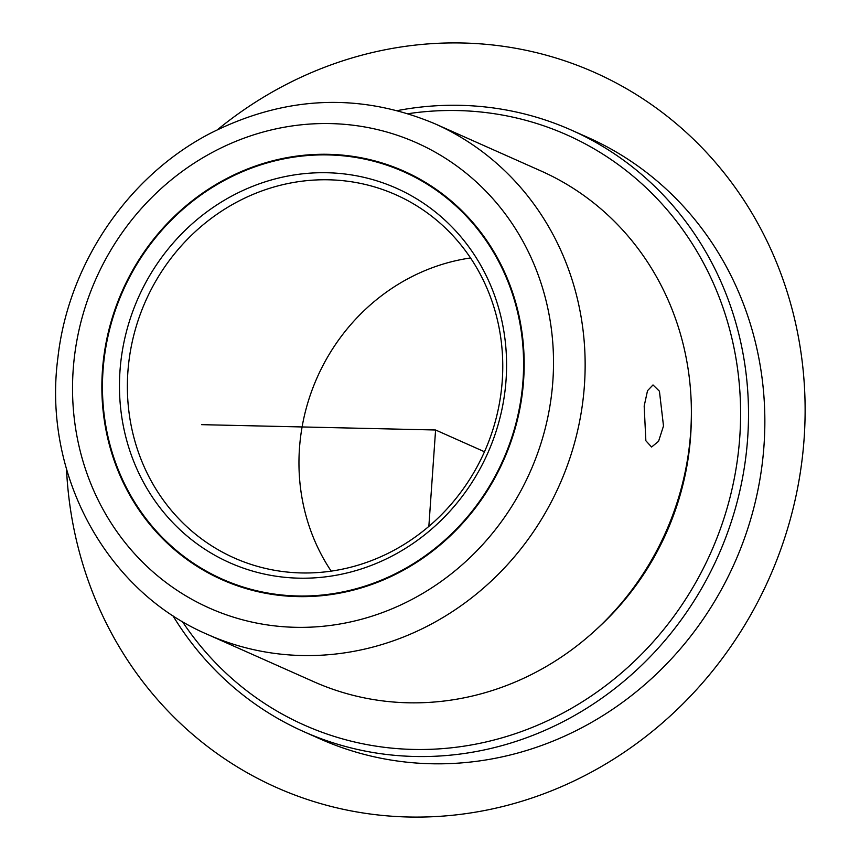 <?xml version="1.0" encoding="UTF-8"?>
<svg xmlns="http://www.w3.org/2000/svg" width="860" height="860" viewBox="0 0 860 860"><rect width="100%" height="100%" fill="white"/><g stroke="black" fill="none" stroke-linecap="round" stroke-linejoin="round"><path stroke-width="1.29" d="M645.86 440.761L644.172 406.027L647.526 390.687L653.009 384.936L659.426 391.214L663.501 425.99L658.567 441.298L651.59 447.017L645.86 440.761M400.416 571.836A223.6 208.614 -66 0 0 524.17 366.091A223.6 208.614 -66 0 0 403.931 171.161A223.6 208.614 -66 0 0 225.632 179.084A223.6 208.614 -66 0 0 101.867 384.829A223.6 208.614 -66 0 0 222.117 579.747A223.6 208.614 -66 0 0 400.416 571.836M207.561 634.454L313.792 681.722A279.5 260.763 -66 0 0 536.662 671.832A279.5 260.763 -66 0 0 691.365 414.649A279.5 260.763 -66 0 0 541.058 171L434.827 123.732C359.899 92.353 284.961 95.61 210.033 133.483C127.817 176.203 68.305 264.074 57.889 357.792C42.462 473.387 105.565 590.938 207.561 634.454A279.5 260.763 -66 0 0 430.43 624.564A279.5 260.763 -66 0 0 585.133 367.381A279.5 260.763 -66 0 0 434.827 123.732M182.288 621.414A322.984 301.322 -66 0 0 561.827 713.66A322.984 301.322 -66 0 0 730.484 332.583A322.984 301.322 -66 0 0 408.221 113.681M597.152 628.671A270.803 252.647 -66 0 0 691.332 417.014M172.785 615.502A329.197 307.117 -66 0 0 303.806 731.666A329.197 307.117 -66 0 0 566.299 720.024A329.197 307.117 -66 0 0 748.501 417.111A329.197 307.117 -66 0 0 571.47 130.15A329.197 307.117 -66 0 0 397.471 110.585M303.806 731.666L320.146 738.944A329.197 307.117 -66 0 0 582.639 727.291A329.197 307.117 -66 0 0 764.841 424.388A329.197 307.117 -66 0 0 587.81 137.417L571.47 130.15M470.538 257.968A198.757 185.438 -66 0 0 408.984 278.167A198.757 185.438 -66 0 0 331.186 571.126M392.751 550.927A198.757 185.438 -66 0 0 502.756 368.037A198.757 185.438 -66 0 0 395.869 194.779A198.757 185.438 -66 0 0 237.381 201.81A198.757 185.438 -66 0 0 127.377 384.7A198.757 185.438 -66 0 0 234.253 557.957A198.757 185.438 -66 0 0 392.751 550.927M393.127 555.474A204.97 191.232 -66 0 0 489.233 282.144A204.97 191.232 -66 0 0 232.909 195.446A204.97 191.232 -66 0 0 136.815 468.775A204.97 191.232 -66 0 0 393.127 555.474M400.169 571.287A222.976 208.034 -66 0 0 523.589 366.113A222.976 208.034 -66 0 0 403.673 171.731A222.976 208.034 -66 0 0 225.868 179.622A222.976 208.034 -66 0 0 102.458 384.796A222.976 208.034 -66 0 0 222.364 579.178A222.976 208.034 -66 0 0 400.169 571.287M201.595 424.657L435.59 430L428.85 526.385M435.59 430L484.481 451.758M66.51 469.108A391.3 365.07 -66 0 0 408.532 817A391.3 365.07 -66 0 0 804.132 438.417A391.3 365.07 -66 0 0 462.659 43A391.3 365.07 -66 0 0 217.58 129.634M412.553 599.108A254.657 237.586 -66 0 0 531.953 259.516A254.657 237.586 -66 0 0 213.484 151.801A254.657 237.586 -66 0 0 94.095 491.393A254.657 237.586 -66 0 0 412.553 599.108M236.564 585.499L222.364 579.178M417.874 178.052L403.673 171.731"/></g></svg>
